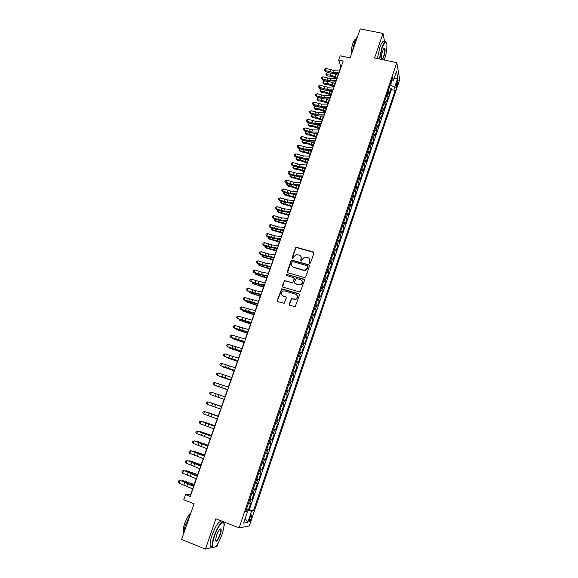 <?xml version="1.0" encoding="UTF-8"?>
<svg xmlns="http://www.w3.org/2000/svg" width="578" height="578" viewBox="0 0 578 578"><rect width="100%" height="100%" fill="white"/><g stroke="black" fill="none" stroke-linecap="round" stroke-linejoin="round"><path stroke-width="0.87" d="M309.649 263.38L310.523 262.918L313.883 253.121L313.276 251.936L296.276 247.247L295.517 247.919L292.136 257.644L292.916 258.467L293.855 256.748L296.189 254.623L299.173 255.043C300.892 255.729 301.528 256.986 301.095 258.821L300.654 260.086L301.449 260.916L302.381 259.19L304.657 257.08L307.72 257.485C309.454 258.171 310.097 259.435 309.664 261.278L309.223 262.549L309.649 263.38M251.365 517.967L251.871 515.092C251.423 514.536 250.693 515.583 249.682 518.228L249.176 521.11C249.631 521.659 250.361 520.612 251.365 517.967M289.195 304.064L289.795 305.285L295.185 306.651L299.534 294.961L298.927 293.747L281.71 288.805L277.274 300.437L277.866 301.651L284.152 303.313L286.348 297.973L285.756 296.76L282.974 295.922C280.698 294.375 280.713 292.735 283.018 291.001L284.701 290.929L295.625 294.202C297.887 295.683 297.923 297.316 295.726 299.101L291.399 298.71L289.195 304.064L289.527 305.155M384.688 42.18L383.019 33.445L360.26 28.9L350.116 57.901L340.189 55.813L338.686 60.061L343.195 61.015L190.256 496.444L185.574 494.631L183.761 499.768L194.085 503.792L181.608 539.455L205.443 549.1L212.502 547.344M383.019 33.445L374.566 57.988L396.811 62.634L239.104 527.902L215.876 518.798L205.443 549.1M304.469 277.599L305.711 276.941L309.468 265.996L308.862 264.803L291.789 260.035L291.074 260.692L287.302 271.559L287.895 272.751L304.469 277.599M304.512 280.431L300.155 292.071L282.895 287.158L282.302 285.951L284.571 280.626L291.868 282.599L293.111 281.941L294.18 278.827L293.581 277.628L286.609 275.576L286.659 274.29L303.905 279.232L304.512 280.431M215.695 546.55L217.097 546.203L218.188 543.017M246.625 508.792L248.562 509.536L250.614 503.474L249.653 503.561L251.025 499.515L249.833 499.32M250.043 498.706L251.979 499.443L254.024 493.402L253.077 493.446L254.443 489.414L253.265 489.198M253.446 488.656L255.382 489.385L257.412 483.374L256.488 483.374L257.846 479.357L256.675 479.119M256.834 478.656L258.771 479.372L260.794 473.382L259.883 473.339L261.234 469.336L260.078 469.076M260.208 468.693L262.145 469.401L264.16 463.433L263.265 463.346L264.616 459.365L263.467 459.077M263.568 458.766L265.504 459.467L267.513 453.528L266.631 453.398L267.975 449.431L266.841 449.12M266.92 448.882L268.849 449.576L270.851 443.666L269.984 443.492L271.32 439.54L270.193 439.208M270.251 439.042L272.18 439.728L274.174 433.84L273.329 433.623L274.658 429.685L273.539 429.331M273.575 429.244L275.496 429.916L277.483 424.05L276.652 423.797L277.982 419.874L276.869 419.498L278.806 420.148L280.778 414.31L278.856 413.646L280.778 414.31M279.962 414.007L281.284 410.105L282.093 410.423L284.065 404.6L282.143 403.943M282.172 403.849L283.263 404.26L284.578 400.373L285.373 400.727L287.331 394.933L285.409 394.29M285.467 394.117L286.551 394.557L287.858 390.685L288.639 391.082L290.589 385.309L288.668 384.666M288.754 384.428L289.824 384.89L291.124 381.032L291.89 381.466L293.834 375.722L291.919 375.086M292.02 374.782L293.082 375.259L294.383 371.416L295.127 371.892L297.063 366.17L295.148 365.549M295.279 365.166L296.326 365.672L297.619 361.842L298.349 362.363L300.278 356.662L298.364 356.048M298.515 355.6L299.563 356.12L300.849 352.313L301.564 352.869L303.486 347.19L301.572 346.583M301.745 346.063L302.778 346.605L304.064 342.812L304.765 343.411L306.68 337.754L304.765 337.155M304.96 336.569L305.986 337.133L307.265 333.354L307.951 333.99L309.859 328.355L307.944 327.762M308.168 327.112L309.179 327.697L310.451 323.933L311.123 324.612L313.023 318.998L311.116 318.413M311.354 317.698L312.358 318.305L313.63 314.555L314.288 315.263L316.173 309.678L314.266 309.1M314.533 308.32L315.53 308.941L316.795 305.213L317.43 305.957L319.316 300.394L317.409 299.823M317.698 298.978L318.68 299.621L319.945 295.9L320.566 296.687L322.445 291.146L320.544 290.582M320.848 289.672L321.823 290.337L323.08 286.63L323.694 287.454L325.559 281.934L323.658 281.378M323.991 280.402L324.959 281.089L326.202 277.397L326.801 278.264L328.665 272.758L326.765 272.209M327.119 271.169L328.073 271.877L329.316 268.206L329.901 269.102L331.758 263.626L329.857 263.084M330.233 261.979L331.18 262.701L332.415 259.045L332.986 259.977L334.835 254.522L332.935 253.988M333.333 252.817L334.272 253.569L335.507 249.92L336.064 250.888L337.899 245.455L336.006 244.928M336.425 243.699L337.357 244.465L338.585 240.831L339.127 241.842L340.955 236.424L339.062 235.903M339.503 234.617L340.42 235.398L341.649 231.785L342.176 232.826L343.997 227.429L342.111 226.916M342.566 225.565L343.476 226.366L344.698 222.768L345.211 223.845L347.031 218.47L345.138 217.964M345.622 216.555L346.525 217.371L347.739 213.788L348.238 214.893L350.051 209.547L348.158 209.048M348.664 207.574L349.553 208.412L350.767 204.843L351.251 205.985L353.057 200.66L351.171 200.161M351.691 198.63L352.58 199.489L353.779 195.928L354.256 197.112L356.048 191.802L354.17 191.318M354.704 189.721L355.586 190.603L356.785 187.055L357.247 188.269L359.032 182.98L357.153 182.504M357.71 180.849L358.584 181.745L359.776 178.212L360.224 179.462L362.009 174.195L360.13 173.725M360.708 172.013L361.568 172.923L362.76 169.405L363.194 170.691L364.971 165.445L363.092 164.976M363.692 163.206L364.545 164.138L365.73 160.633L366.149 161.948L367.919 156.725L366.04 156.262M366.662 154.442L367.507 155.388L368.685 151.898L369.096 153.242L370.859 148.04L368.981 147.585M369.617 145.707L370.455 146.668L371.632 143.192L372.03 144.572L373.785 139.385L371.907 138.944M372.564 137L373.395 137.983L374.566 134.522L374.949 135.938L376.697 130.765L374.826 130.332M375.505 128.33L376.321 129.335L377.492 125.881L377.86 127.333L379.601 122.182L377.73 121.748M378.431 119.697L379.24 120.715L380.403 117.283L380.765 118.757L382.499 113.628L380.627 113.201M381.343 111.099L382.145 112.132L383.308 108.707L383.648 110.217L385.382 105.109L383.51 104.69M384.247 102.53L385.042 103.585L386.198 100.175L386.53 101.714L388.25 96.62L387.137 93.997M386.386 96.208L388.25 96.62M397.093 81.476L395.865 87.444C396.096 87.892 396.465 87.422 396.956 86.043L398.177 80.082C397.953 79.641 397.585 80.104 397.093 81.476M396.811 62.634L399.723 79.562L249.299 525.937L239.104 527.902M248.562 509.536L253.388 510.945L395.179 90.443L394.608 87.408L390.258 84.778M253.388 510.945L251.56 511.176L247.774 522.404L243.613 523.133L247.485 511.696L245.556 511.942L392.737 77.459L393.336 80.653L396.537 71.195L397.751 78.095L394.608 87.408M249.45 509.435L391.393 89.619L391.111 88.167L389.391 93.239L388.286 90.587M385.042 103.585L385.382 105.109M382.145 112.132L382.499 113.628M379.24 120.715L379.601 122.182M376.321 129.335L376.697 130.765M373.395 137.983L373.785 139.385M370.455 146.668L370.859 148.04M367.507 155.388L367.919 156.725M364.545 164.138L364.971 165.445M361.568 172.923L362.009 174.195M358.584 181.745L359.032 182.98M355.586 190.603L356.048 191.802M352.58 199.489L353.057 200.66M349.553 208.412L350.051 209.547M346.525 217.371L347.031 218.47M343.476 226.366L343.997 227.429M340.42 235.398L340.955 236.424M337.357 244.465L337.899 245.455M334.272 253.569L334.835 254.522M331.18 262.701L331.758 263.626M328.073 271.877L328.665 272.758M324.959 281.089L325.559 281.934M321.823 290.337L322.445 291.146M318.68 299.621L319.316 300.394M315.53 308.941L316.173 309.678M312.358 318.305L313.023 318.998M309.179 327.697L309.859 328.355M305.986 337.133L306.68 337.754M302.778 346.605L303.486 347.19M299.563 356.12L300.278 356.662M296.326 365.672L297.063 366.17M293.082 375.259L293.834 375.722M289.824 384.89L290.589 385.309M286.551 394.557L287.331 394.933M283.263 404.26L284.065 404.6M278.806 420.148L277.982 419.874M275.496 429.916L274.658 429.685M272.18 439.728L271.32 439.54M268.849 449.576L267.975 449.431M265.504 459.467L264.616 459.365M262.145 469.401L261.234 469.336M258.771 479.372L257.846 479.357M255.382 489.385L254.443 489.414M251.979 499.443L251.025 499.515M246.315 511.01L246.705 509.854L246.315 509.702M390.627 84.858L391.913 81.079M223.961 526.139L225.218 522.461M192.647 488.829L190.682 494.428L185.574 494.631M338.686 60.061L340.832 67.019L339.799 69.952M338.592 73.392L336.829 78.427M335.623 81.838L333.838 86.931M332.646 90.32L330.84 95.464M329.655 98.831L327.827 104.033M326.657 107.378L324.807 112.638M323.644 115.954L321.773 121.272M320.617 124.566L318.731 129.942M317.582 133.215L315.667 138.648M314.533 141.892L312.604 147.383M311.47 150.605L309.519 156.154M308.399 159.347L306.427 164.961M305.314 168.126L303.32 173.797M302.215 176.94L300.199 182.677M299.108 185.791L297.07 191.585M295.987 194.67L293.927 200.53M292.858 203.593L290.777 209.511M289.708 212.545L287.606 218.527M286.551 221.54L284.427 227.58M283.379 230.557L281.233 236.662M280.2 239.617L278.032 245.787M277.007 248.713L274.81 254.949M273.799 257.839L271.581 264.146M270.576 267.007L268.337 273.38M267.339 276.212L265.078 282.649M264.095 285.453L261.812 291.955M260.837 294.737L258.532 301.304M257.564 304.05L255.23 310.682M254.277 313.399L251.921 320.104M250.982 322.791L248.598 329.561M247.666 332.22L245.26 339.062M244.342 341.685L241.915 348.599M241.004 351.193L238.548 358.172M237.652 360.737L235.174 367.789M234.285 370.317L231.778 377.441M230.904 379.941L228.375 387.13M227.508 389.601L224.958 396.869M224.098 399.304L221.533 406.601M220.666 409.087L218.101 416.377M217.212 418.913L214.655 426.188M213.744 428.775L211.194 436.036M210.269 438.68L207.719 445.927M206.772 448.629L204.229 455.861M203.261 458.614L200.725 465.832M199.742 468.642L197.206 475.853M196.202 478.714L193.673 485.91M389.247 87.762L391.111 88.167M391.393 89.619L395.179 90.443M391.465 81.216L393.336 80.653M386.198 100.175L385.403 99.113M383.308 108.707L382.506 107.667M380.403 117.283L379.594 116.257M377.492 125.881L376.675 124.877M374.566 134.522L373.742 133.532M371.632 143.192L370.801 142.217M368.685 151.898L367.846 150.937M365.73 160.633L364.877 159.694M362.76 169.405L361.9 168.487M359.776 178.212L358.909 177.309M356.785 187.055L355.911 186.167M353.779 195.928L352.898 195.061M350.767 204.843L349.871 203.991M347.739 213.788L346.836 212.957M344.698 222.768L343.787 221.959M341.649 231.785L340.731 230.99M338.585 240.831L337.653 240.058M335.507 249.92L334.568 249.169M332.415 259.045L331.476 258.308M329.316 268.206L328.362 267.491M326.202 277.397L325.241 276.703M323.08 286.63L322.105 285.958M319.945 295.9L318.962 295.25M316.795 305.213L315.805 304.577M313.63 314.555L312.626 313.941M310.451 323.933L309.447 323.34M307.265 333.354L306.246 332.784M304.064 342.812L303.038 342.263M300.849 352.313L299.809 351.778M297.619 361.842L296.572 361.337M294.383 371.416L293.321 370.931M291.124 381.032L290.062 380.562M287.858 390.685L286.782 390.237M284.578 400.373L283.495 399.954M281.284 410.105L280.193 409.708M275.54 423.428L276.652 423.797M272.202 433.276L273.329 433.623M268.857 443.167L269.984 443.492M265.49 453.101L266.631 453.398M262.109 463.072L263.265 463.346M258.72 473.086L259.883 473.339M255.31 483.143L256.488 483.374M251.892 493.244L253.077 493.446M247.485 511.696L245.946 510.793M248.461 503.38L249.653 503.561M246.705 509.854L251.56 511.176M394.001 78.695L397.751 78.095M247.774 522.404L245.202 518.437M309.418 263.257L309.851 261.538L309.389 258.72M300.798 256.227L301.29 259.089L300.863 260.808M313.861 252.449L296.478 247.521L295.719 248.193L292.352 258.373M309.425 265.28L291.998 260.295L291.283 260.953L287.584 272.585M307.821 266.639L307.395 265.808L292.865 261.617L292.006 262.072L291.543 263.409C291.095 265.244 291.731 266.509 293.451 267.202L303.385 270.085L305.249 270.049L307.359 267.982L308.009 266.892L307.814 266.176M292.121 266.386L293.451 267.202M308.009 266.892L307.554 268.235L305.444 270.302L303.58 270.338L293.653 267.455M294.115 278.04L294.39 279.066L292.692 282.808L284.788 280.865L284.145 281.508L282.62 287.013M304.454 279.665L287.273 274.528L286.435 275.496M298.855 284.665L300.553 284.586C302.865 282.844 302.865 281.211 300.567 279.68L296.109 278.567L294.397 282.317L294.997 283.523L299.057 284.896L300.755 284.824C302.612 283.733 302.98 282.324 301.868 280.597M299.057 284.896L295.206 283.762M296.839 295.018C298.046 296.702 297.742 298.132 295.936 299.317L291.615 298.927L289.412 304.274M282.057 295.416L282.974 295.922M286.24 297.114L283.191 296.138M299.44 294.137L281.934 289.036L277.498 300.654L277.621 301.535M336.88 78.276L331.288 76.303L327.3 75.877L325.862 74.309L326.151 73.478L327.177 72.618L329.409 72.85M327.177 72.618L326.44 74.692L330.435 75.118L337.198 77.358M333.983 73.637L337.935 75.27M325.862 74.309L327.3 75.877M339.315 72.055L332.776 72.409L325.443 70.552L325.342 71.542L329.698 72.944L334.135 73.63L338.853 73.377M340.059 69.938L333.52 70.314L326.187 68.457L325.443 70.552L324.475 69.851L324.771 69.013L326.187 68.457M325.342 71.542L324.475 69.851M384.269 60.011L384.428 59.57C386.357 53.479 387.166 48.314 386.848 44.08C386.039 40.59 384.464 41.912 382.123 48.053L379.717 59.064M379.37 58.992L381.82 47.851C383.756 42.584 385.259 40.771 386.314 42.418M381.682 59.476L381.487 58.746C381.328 56.637 381.733 54.057 382.708 50.994C383.481 48.827 384.146 47.851 384.688 48.053C385.439 49.448 385.158 52.345 383.857 56.752L382.354 59.613M381.617 59.31C382.137 59.635 382.788 58.71 383.561 56.557C384.645 53.039 384.984 50.387 384.572 48.603L384.074 48.263M352.334 51.55L354.48 42.252C355.513 39.362 356.539 37.483 357.565 36.616M351.258 54.628C350.954 51.5 351.489 47.801 352.869 43.531C353.895 40.706 354.856 39.268 355.737 39.217M377.369 58.573L379.811 47.439C381.791 42.078 383.315 40.301 384.377 42.122M222.046 534.361C223.39 530.344 224.04 527.15 223.997 524.773C223.997 518.762 217.978 525.698 214.583 535.9C212.56 542.121 212.097 546.008 213.203 547.554C215.623 547.915 218.571 543.522 222.046 534.361M214.228 547.677L212.791 547.749L212.357 546.961C211.851 544.743 212.466 541.022 214.2 535.806C218.47 525.026 221.627 520.807 223.672 523.133M220.218 534.737C217.827 540.64 216.251 542.489 215.5 540.307L216.49 535.51C218.253 530.907 219.719 528.718 220.897 528.935C221.446 529.723 221.222 531.652 220.218 534.737M215.558 540.798C216.649 541.29 218.079 539.245 219.85 534.65C220.644 532.237 220.926 530.517 220.695 529.491L220.088 529.043M183.71 533.443C183.753 531.03 184.396 528.025 185.632 524.427L190.14 515.07M183.804 531.883L183.522 531.384C183.06 529.766 183.457 527.1 184.7 523.401C186.6 518.365 188.536 515.222 190.523 513.965M212.126 546.867L210.269 546.116C209.756 543.898 210.363 540.184 212.097 534.968C216.374 524.203 219.546 519.99 221.612 522.324M333.954 86.606L328.355 84.634L324.359 84.178L322.914 82.618L323.21 81.787L324.229 80.927L326.158 81.144M324.229 80.927L323.492 83.015L327.488 83.463L334.265 85.71M331.201 82.04L335.002 83.615M322.914 82.618L324.359 84.178M331.013 94.965L325.407 92.986L321.411 92.516L319.966 90.956L320.263 90.125L321.274 89.272L322.878 89.46M321.274 89.272L320.537 91.367L324.533 91.844L331.324 94.091M328.412 90.471L332.061 91.996M319.966 90.956L321.411 92.516M328.066 103.361L322.445 101.381L318.456 100.883L316.997 99.329L317.293 98.491L318.312 97.653L319.569 97.805M318.312 97.653L317.568 99.756L321.563 100.247L328.369 102.508M325.616 98.939L329.106 100.399M316.997 99.329L318.456 100.883M325.103 111.785L319.475 109.798L315.487 109.278L314.027 107.732L315.335 106.063L316.224 106.179M315.335 106.063L314.591 108.173L318.586 108.693L325.4 110.954M322.82 107.443L326.144 108.837M314.027 107.732L315.487 109.278M336.338 80.537L329.807 80.833L322.466 78.955L322.372 79.923L326.736 81.332L331.172 82.04L335.883 81.83M337.082 78.413L330.551 78.724L323.21 76.852L322.466 78.955L321.498 78.24L321.794 77.401L323.21 76.852M322.372 79.923L321.498 78.24M333.347 89.048L326.83 89.287L319.475 87.386L319.388 88.34L323.759 89.749L328.203 90.479L332.906 90.312M334.098 86.917L327.574 87.17L320.226 85.277L319.475 87.386L318.507 86.664L318.81 85.819L320.226 85.277M319.388 88.34L318.507 86.664M330.349 97.595L323.832 97.776L316.477 95.854L316.397 96.779L320.776 98.195L325.219 98.946L329.915 98.824M331.1 95.457L324.583 95.652L317.228 93.737L316.477 95.854L315.509 95.124L315.812 94.272L317.228 93.737M316.397 96.779L315.509 95.124M327.336 106.179L320.833 106.294L313.464 104.358L313.392 105.261L317.777 106.677L322.221 107.45L326.91 107.371M328.087 104.033L321.585 104.163L314.215 102.227L313.464 104.358L312.496 103.614L312.799 102.761L314.215 102.227M313.392 105.261L312.496 103.614M322.134 120.238L316.491 118.252L312.503 117.71L311.036 116.171L311.34 115.325L312.85 114.574M312.351 114.502L311.6 116.619L315.595 117.161L322.423 119.436M320.01 115.983L323.167 117.312M311.036 116.171L312.503 117.71M324.309 114.791L317.813 114.841L310.437 112.883L310.372 113.765L314.772 115.195L319.215 115.99L323.897 115.954M325.067 112.638L318.572 112.703L311.195 110.752L310.437 112.883L309.476 112.132L309.779 111.279L311.195 110.752M310.372 113.765L309.476 112.132M319.157 128.728L313.5 126.741L309.512 126.17L308.038 124.631L309.432 122.991M309.346 122.977L308.594 125.101L312.59 125.664L319.432 127.948M317.199 124.559L320.176 125.816M308.038 124.631L309.512 126.17M321.267 123.439L314.786 123.432L307.402 121.452L307.344 122.312L311.752 123.743L316.195 124.559L320.869 124.566M322.033 121.272L315.545 121.279L308.161 119.306L307.402 121.452L306.441 120.686L306.745 119.827L308.161 119.306M307.344 122.312L306.441 120.686M316.159 137.253L310.494 135.259L306.506 134.667L305.032 133.135L306.282 131.524M306.318 131.538L305.581 133.612L309.577 134.204L316.426 136.487M314.389 133.171L317.178 134.349M305.032 133.135L306.506 134.667M318.218 132.116L311.744 132.044L304.353 130.05L304.31 130.881L308.717 132.319L313.16 133.157L317.835 133.215M318.984 129.949L312.51 129.891L305.119 127.897L304.353 130.05L303.392 129.27L303.703 128.41L305.119 127.897M304.31 130.881L303.392 129.27M313.153 145.801L307.482 143.806L303.493 143.192L302.005 141.661L303.19 140.122M303.269 140.151L302.561 142.159L306.557 142.773L313.413 145.064M311.571 141.827L314.172 142.918M302.005 141.661L303.493 143.192M315.162 140.83L308.695 140.7L301.297 138.677L301.254 139.493L305.675 140.931L310.119 141.791L314.786 141.899M315.928 138.655L309.461 138.532L302.063 136.516L301.297 138.677L300.336 137.889L300.639 137.029L302.063 136.516M301.254 139.493L300.336 137.889M310.14 154.391L304.454 152.39L300.466 151.747L298.978 150.229L300.076 148.748M300.213 148.792L299.52 150.735L303.515 151.378L310.393 153.676M308.753 150.511L311.145 151.523M298.978 150.229L300.466 151.747M312.084 149.579L305.632 149.384L298.226 147.339L298.197 148.134L302.619 149.579L307.07 150.461L311.723 150.612M312.857 147.39L306.398 147.209L298.992 145.172L298.226 147.339L297.265 146.545L297.576 145.678L298.992 145.172M298.197 148.134L297.265 146.545M307.113 163.01L301.413 161.009L297.424 160.344L295.929 158.827L296.955 157.411M297.143 157.469L296.478 159.347L300.466 160.012L307.351 162.317M305.935 159.246L308.11 160.157M295.929 158.827L297.424 160.344M308.999 158.365L302.561 158.097L295.141 156.038L295.12 156.804L299.556 158.256L303.999 159.16L308.652 159.355M309.772 156.168L303.327 155.916L295.914 153.864L295.141 156.038L294.188 155.229L294.491 154.362L295.914 153.864M295.12 156.804L294.188 155.229M304.071 171.659L298.364 169.657L294.375 168.964L292.88 167.454L293.826 166.103M294.058 166.175L293.414 167.996L297.41 168.682L304.303 170.994M303.118 168.01L305.068 168.827M292.88 167.454L294.375 168.964M305.906 167.179L299.469 166.854L292.042 164.773L292.034 165.51L296.471 166.97L305.567 168.14M306.68 164.976L300.242 164.658L292.822 162.584L292.042 164.773L291.088 163.95L291.399 163.075L292.822 162.584M292.034 165.51L291.088 163.95M301.022 180.343L295.3 178.342L291.312 177.619L290.344 176.673L294.339 177.388L301.246 179.707M290.965 174.924L290.344 176.673L289.809 176.117L290.676 174.823M300.307 176.825L302.012 177.525M302.8 176.03L296.37 175.64L288.935 173.537L288.935 174.253L293.386 175.719L302.475 176.955M303.573 173.819L297.15 173.436L289.715 171.341L288.935 173.537L287.989 172.706L288.299 171.825L289.715 171.341M288.935 174.253L287.989 172.706M299.679 184.917L293.263 184.454L285.821 182.337L285.828 183.031L290.279 184.498L299.361 185.805M300.459 182.691L294.043 182.251L286.601 180.134L285.821 182.337L284.867 181.492L285.178 180.611L286.601 180.134M285.828 183.031L284.867 181.492M296.543 193.84L290.142 193.312L282.685 191.166L282.7 191.838L287.165 193.312L296.239 194.692M297.323 191.607L290.922 191.094L283.473 188.955L282.685 191.166L281.739 190.314L282.05 189.432L283.473 188.955M282.7 191.838L281.739 190.314M297.959 189.064L292.222 187.055L288.241 186.311L287.259 185.379L291.254 186.123L298.176 188.45M287.858 183.696L287.259 185.379L286.731 184.808L287.512 183.587M297.511 185.675L298.942 186.261M294.881 197.821L285.156 195.039L284.166 194.129L295.091 197.228M284.737 192.51L284.166 194.129L283.639 193.543L284.34 192.38M294.737 194.569L295.864 195.024M291.796 206.606L282.057 203.796L281.06 202.907L291.998 206.035M281.609 201.354L281.06 202.907L280.532 202.3L281.146 201.202M291.969 203.507L292.771 203.832M293.393 202.799L287.006 202.199L279.542 200.039L279.571 200.682L284.036 202.163L293.111 203.615M294.18 200.552L287.786 199.974L280.33 197.813L279.542 200.039L278.596 199.172L278.907 198.283L280.33 197.813M279.571 200.682L278.596 199.172M288.697 215.421L278.95 212.588L277.939 211.714L288.892 214.879M278.466 210.24L277.939 211.714L277.418 211.1L277.946 210.067M289.231 212.494L289.665 212.668M290.235 211.786L283.856 211.122L276.385 208.94L276.421 209.561L280.901 211.042L289.961 212.567M291.03 209.539L284.643 208.889L277.18 206.707L276.385 208.94L275.439 208.058L275.757 207.17L277.18 206.707M276.421 209.561L275.439 208.058M285.59 224.278L275.829 221.41L274.81 220.565L285.77 223.758M275.309 219.149L274.81 220.565L274.29 219.929L274.731 218.961M287.064 220.818L280.698 220.081L273.221 217.877L273.264 218.47L277.751 219.965L286.804 221.562M287.858 218.556L281.486 217.841L274.008 215.637L273.221 217.877L272.274 216.988L272.592 216.093L274.008 215.637M273.264 218.47L272.274 216.988M282.461 233.165L272.693 230.275L271.667 229.444L282.635 232.674M272.137 228.1L271.667 229.444L271.154 228.794L271.494 227.891M283.885 229.878L277.527 229.076L270.034 226.851L270.092 227.421L274.586 228.917L283.632 230.586M284.679 227.609L278.314 226.829L270.836 224.604L270.034 226.851L269.095 225.947L269.413 225.052L270.836 224.604M270.092 227.421L269.095 225.947M279.333 242.088L269.55 239.169L268.51 238.36L279.492 241.626M268.958 237.088L268.51 238.36L268.004 237.695L268.293 236.864M280.684 238.974L274.34 238.107L266.841 235.86L266.906 236.402L271.407 237.905L280.453 239.646M281.486 236.698L275.135 235.846L267.643 233.606L266.841 235.86L265.902 234.943L266.22 234.047L267.643 233.606M266.906 236.402L265.902 234.943M276.183 251.047L266.393 248.099L265.338 247.312L276.335 250.606M265.764 246.105L265.338 247.312L264.84 246.633L265.1 245.888M277.476 248.114L271.14 247.174L263.64 244.899L263.713 245.419L268.221 246.929L277.252 248.75M278.285 245.823L271.942 244.906L264.442 242.637L263.64 244.899L262.701 243.974L263.019 243.071L264.442 242.637M263.713 245.419L262.701 243.974M273.026 260.042L263.221 257.058L262.159 256.292L273.17 259.63M262.564 255.165L262.159 256.292L261.899 254.941M274.254 257.282L267.932 256.278L260.418 253.98L260.505 254.472L265.02 255.989L274.044 257.882M275.063 254.985L268.734 253.995L261.227 251.705L260.418 253.98L259.479 253.041L259.804 252.138L261.227 251.705M260.505 254.472L259.479 253.041M269.854 269.073L258.966 265.316L269.991 268.683M259.341 264.254L258.966 265.316L258.677 264.03M271.024 266.494L264.71 265.41L257.188 263.098L257.282 263.561L261.805 265.085L270.829 267.05M271.833 264.189L265.519 263.127L257.998 260.815L257.188 263.098L256.249 262.145L256.574 261.234L257.998 260.815M257.282 263.561L256.249 262.145M266.668 278.134L255.765 274.369L266.798 277.772M256.112 273.387L255.765 274.369L255.447 273.163M263.467 287.237L252.543 283.466L263.59 286.898M252.868 282.548L252.543 283.466L252.203 282.324M260.259 296.37L249.313 292.591L260.367 296.066M249.609 291.753L249.313 292.591L248.945 291.522M267.773 275.735L261.473 274.586L253.944 272.245L254.045 272.686L258.576 274.218L267.592 276.262M268.589 273.423L262.282 272.289L254.754 269.955L253.944 272.245L253.012 271.284L253.337 270.374L254.754 269.955M254.045 272.686L253.012 271.284M264.514 285.019L258.221 283.798L250.686 281.435L255.339 283.386L264.348 285.503M265.331 282.7L259.038 281.493L251.502 279.138L250.686 281.435L249.754 280.46L250.079 279.542L251.502 279.138M250.801 281.847L249.754 280.46M261.242 294.339L254.963 293.046L247.413 290.662L252.087 292.584L261.083 294.787M262.058 292.006L255.779 290.734L248.237 288.35L247.413 290.662L246.488 289.672L246.813 288.754L248.237 288.35M247.536 291.052L246.488 289.672M257.037 305.545L246.069 301.752L257.138 305.263M246.344 300.986L246.069 301.752L245.672 300.762M257.954 303.696L244.133 299.924L248.822 301.824L257.81 304.1M258.778 301.355L244.956 297.605L244.133 299.924L243.208 298.927L243.533 297.995L244.956 297.605M244.263 300.285L243.208 298.927M253.807 314.75L242.818 310.957L253.894 314.497M243.056 310.263L242.818 310.957L242.384 310.032M254.652 313.095L240.838 309.223L245.542 311.101L254.522 313.457M255.483 310.74L241.662 306.889L240.838 309.223L239.913 308.211L240.238 307.279L241.662 306.889M240.975 309.555L239.913 308.211M250.556 323.998L239.545 320.19L250.635 323.767M239.762 319.569L239.545 320.19L239.09 319.345M251.343 322.524L237.529 318.557L242.254 320.422L251.228 322.856M252.167 320.161L238.353 316.217L237.529 318.557L236.604 317.532L236.937 316.599L238.353 316.217M237.681 318.861L236.604 317.532M247.297 333.275L236.265 329.46L247.362 333.08M236.453 328.918L236.265 329.46L235.846 328.716M248.013 331.996L234.206 327.928L247.911 332.285M248.843 329.626L235.036 325.58L234.206 327.928L233.281 326.895L233.613 325.956L235.036 325.58M234.365 328.21L233.281 326.895M244.024 342.595L232.97 338.773L244.082 342.422M233.136 338.311L232.97 338.773L232.623 338.13M240.737 351.951L229.661 348.122L240.788 351.807M229.798 347.732L229.661 348.122L229.379 347.588M237.435 361.344L226.338 357.507L237.479 361.228M244.675 341.511L230.868 337.342L244.588 341.757M245.513 339.127L231.706 334.987L230.868 337.342L229.95 336.295L230.282 335.348L231.706 334.987M231.041 337.595L229.95 336.295M241.322 351.056L227.515 346.793L241.25 351.265M242.16 348.664L228.353 344.423L227.515 346.793L226.598 345.731L226.937 344.784L228.353 344.423M227.703 347.01L226.598 345.731M237.955 360.643L224.156 356.279L237.898 360.809M238.793 358.244L224.994 353.902L224.156 356.279L223.238 355.203L223.578 354.256L224.994 353.902M234.126 370.773L223.007 366.929L234.155 370.686M234.574 370.274L220.774 365.802L234.531 370.397M235.419 367.861L221.62 363.418L220.774 365.802L219.864 364.718L220.204 363.764L221.62 363.418M230.795 380.245L219.654 376.386L230.817 380.187M231.178 379.941L217.386 375.368L231.149 380.021M232.024 377.521L218.238 372.969L217.386 375.368L216.475 374.262L216.815 373.309L218.238 372.969M227.457 389.745L216.295 385.88L227.465 389.724M227.768 389.644L213.983 384.97L227.754 389.68M228.621 387.217L214.835 382.564L213.983 384.97L213.072 383.857L213.412 382.896L214.835 382.564M224.343 399.391L210.565 394.615L211.418 392.195L210.002 392.52L209.655 393.488L210.565 394.615M225.203 396.949L211.418 392.195M221.584 406.479L210.378 402.599L221.569 406.5M220.904 409.173L207.134 404.297L207.993 401.869L206.57 402.187L206.223 403.155L207.134 404.297M221.764 406.724L207.993 401.869L221.779 406.688M218.202 416.088L206.982 412.201L218.188 416.146M217.451 419.007L203.687 414.014L204.547 411.579L203.131 411.89L202.784 412.858L203.687 414.014M218.318 416.543L204.547 411.579L218.347 416.463M214.814 425.74L203.564 421.846L214.785 425.827M213.99 428.869L200.226 423.775L201.093 421.333L199.67 421.629L199.323 422.605L200.226 423.775M214.857 426.398L201.093 421.333L214.9 426.282M211.411 435.429L200.14 431.528L211.367 435.545M210.508 438.781L196.751 433.579L197.618 431.123L196.202 431.412L195.855 432.395L196.751 433.579M211.382 436.296L197.618 431.123L211.44 436.13M207.993 445.161L196.701 441.245L207.943 445.306M196.144 441.498L196.701 441.245L196.556 441.643M207.011 448.73L193.262 443.42L194.136 440.956L192.712 441.238L194.425 440.891L207.964 446.028M207.885 446.238L194.425 440.891M193.262 443.42L192.366 442.221L192.712 441.238M204.561 454.929L193.24 451.006L204.496 455.103M192.561 451.302L193.24 451.006L193.074 451.483M203.507 458.722L189.757 453.304L190.639 450.826L189.216 451.1L190.935 450.732L204.475 455.963M204.381 456.215L190.935 450.732M189.757 453.304L188.861 452.09L189.216 451.1M201.115 464.741L189.772 460.803L201.043 464.943M188.963 461.157L189.772 460.803L189.577 461.367M199.981 468.751L186.239 463.224L187.12 460.738L185.704 461.006L187.431 460.615L200.963 465.94M200.862 466.236L187.431 460.615M186.239 463.224L185.35 462.003L185.704 461.006M197.654 474.589L186.289 470.644L197.568 474.827M185.372 471.048L186.289 470.644L186.065 471.294M196.441 478.83L182.706 473.187L183.594 470.694L182.171 470.954L183.92 470.543L197.445 475.961M197.329 476.301L183.92 470.543M182.706 473.187L181.817 471.951L182.171 470.954M194.179 484.48L182.793 480.528L194.085 484.747M181.839 481.019L182.793 480.528L182.532 481.264M192.886 488.945L179.158 483.194L180.047 480.686L178.631 480.939L180.387 480.506L193.912 486.019M193.774 486.409L180.387 480.506M179.158 483.194L178.277 481.944L178.631 480.939M387.925 95.067L389.073 91.664M396.284 83.918L397.577 84.2M395.879 85.811L396.956 86.043M331.071 73.319L330.435 75.118M335.782 74.316L335.045 76.397M332.776 72.409L333.52 70.314M329.814 71.954L330.558 69.859M328.109 81.708L327.488 83.463M332.841 82.661L332.104 84.756M325.139 90.132L324.533 91.844M329.894 91.042L329.157 93.145M322.156 98.585L321.563 100.247M326.938 99.452L326.194 101.562M319.157 107.067L318.586 108.693M323.962 107.898L323.218 110.008M329.807 80.833L330.551 78.724M326.845 80.364L327.589 78.254M326.83 89.287L327.574 87.17M323.861 88.802L324.605 86.686M323.832 97.776L324.583 95.652M320.869 97.277L321.614 95.153M320.833 106.294L321.585 104.163M317.864 105.781L318.615 103.65M316.152 115.586L315.595 117.161M320.985 116.373L320.234 118.49M317.813 114.841L318.572 112.703M314.844 114.314L315.602 112.175M313.132 124.133L312.59 125.664M317.987 124.877L317.243 127.008M314.786 123.432L315.545 121.279M311.817 122.883L312.575 120.737M310.104 132.716L309.577 134.204M314.988 133.417L314.23 135.555M311.744 132.044L312.51 129.891M308.775 131.488L309.541 129.335M307.062 141.335L306.557 142.773M311.968 141.986L311.217 144.139M308.695 140.7L309.461 138.532M305.726 140.122L306.492 137.961M304.006 149.984L303.515 151.378M308.941 150.591L308.182 152.751M305.632 149.384L306.398 147.209M302.662 148.792L303.428 146.624M300.943 158.668L300.466 160.012M305.899 159.239L305.141 161.392M302.561 158.097L303.327 155.916M299.585 157.498L300.358 155.316M297.865 167.382L297.41 168.682M302.814 167.996L302.084 170.077M299.469 166.854L300.242 164.658M296.5 166.233L297.273 164.044M294.78 176.131L294.339 177.388M299.722 176.789L299.021 178.79M296.37 175.64L297.15 173.436M293.4 175.004L294.173 172.808M293.263 184.454L294.043 182.251M290.286 183.811L291.066 181.608M290.142 193.312L290.922 191.094M287.165 192.647L287.945 190.437M291.68 184.917L291.254 186.123M296.622 185.61L295.943 187.532M288.567 193.731L288.155 194.894M293.501 194.468L292.851 196.318M285.438 202.582L285.048 203.694M290.373 203.355L289.751 205.132M287.006 202.199L287.786 199.974M284.029 201.52L284.81 199.302M282.302 211.476L281.927 212.531M287.237 212.285L286.637 213.976M283.856 211.122L284.643 208.889M280.879 210.428L281.667 208.203M279.152 220.391L278.798 221.403M284.08 221.244L283.509 222.862M280.698 220.081L281.486 217.841M277.715 219.373L278.509 217.133M275.995 229.35L275.655 230.311M280.915 230.246L280.373 231.778M277.527 229.076L278.314 226.829M274.543 228.353L275.338 226.106M272.816 238.346L272.498 239.256M277.736 239.278L277.223 240.73M274.34 238.107L275.135 235.846M271.357 237.363L272.159 235.109M269.63 247.37L269.326 248.229M274.543 248.345L274.059 249.718M271.14 247.174L271.942 244.906M268.163 246.416L268.958 244.147M266.429 256.43L266.147 257.246M271.342 257.448L270.887 258.742M267.932 256.278L268.734 253.995M264.948 255.498L265.75 253.229M263.221 265.533L262.954 266.292M268.127 266.588L267.701 267.802M264.71 265.41L265.519 263.127M261.726 264.623L262.535 262.34M259.992 274.666L259.746 275.374M264.897 275.764L264.5 276.898M256.755 283.834L256.524 284.492M261.653 284.983L261.285 286.023M253.504 293.046L253.294 293.646M258.402 294.231L258.063 295.192M261.473 274.586L262.282 272.289M258.489 273.777L259.298 271.487M258.221 283.798L259.038 281.493M255.238 282.974L256.054 280.67M254.963 293.046L255.779 290.734M251.979 292.201L252.796 289.896M250.245 302.287L250.05 302.836M255.129 303.515L254.826 304.396M251.69 302.33L252.507 300.004M248.706 301.47L249.523 299.151M246.965 311.571L246.792 312.069M251.849 312.843L251.575 313.637M248.403 311.65L249.226 309.317M245.412 310.776L246.235 308.45M243.678 320.891L243.519 321.332M248.554 322.206L248.309 322.914M245.101 321.014L245.925 318.666M242.117 320.118L242.941 317.777M240.376 330.248L240.238 330.63M245.253 331.606L245.029 332.227M241.785 330.406L242.616 328.058M238.801 329.496L239.632 327.148M241.929 341.042L241.741 341.576M238.598 350.514L238.439 350.962M235.246 360.029L235.123 360.39M238.454 339.842L239.292 337.48M235.47 338.918L236.301 336.555M235.116 349.314L235.954 346.945M232.132 348.368L232.963 346.005M231.764 358.83L232.602 356.445M228.772 357.861L229.618 355.484M228.397 368.374L229.235 365.982M225.406 367.398L226.251 365.007M225.015 377.969L225.861 375.563M222.024 376.964L222.87 374.566M221.62 387.592L222.465 385.179M218.629 386.574L219.481 384.168M218.209 397.259L219.062 394.839M215.218 396.226L216.071 393.806M214.785 406.97L215.637 404.535M211.794 405.915L212.653 403.487M211.346 416.716L212.205 414.274M208.355 415.64L209.214 413.205M207.892 426.499L208.759 424.05M204.901 425.408L205.768 422.959M208.961 434.735L208.839 435.097M204.431 436.325L205.298 433.868M201.44 435.212L202.307 432.756M205.522 444.504L205.363 444.952M200.949 446.194L201.816 443.723M197.958 445.06L198.832 442.596M202.076 454.308L201.881 454.857M197.452 456.1L198.326 453.622M194.461 454.951L195.335 452.473M193.724 462.393L193.587 462.79M198.608 464.148L198.384 464.799M193.948 466.049L194.822 463.556M190.957 464.878L191.831 462.393M190.241 472.262L190.075 472.725M195.133 474.039L194.873 474.776M190.422 476.041L191.304 473.541M187.431 474.856L188.312 472.356M186.745 482.175L186.557 482.702M191.643 483.967L191.347 484.805M186.882 486.069L187.771 483.562M183.891 484.863L184.779 482.355M251.452 514.926L251.871 515.092M397.809 80.01L398.177 80.082M384.572 48.603L383.9 48.465M210.269 546.116L212.357 546.961M220.695 529.491L219.915 529.181M220.493 529.13L220.897 528.935M213.203 547.554L212.791 547.749"/></g></svg>
